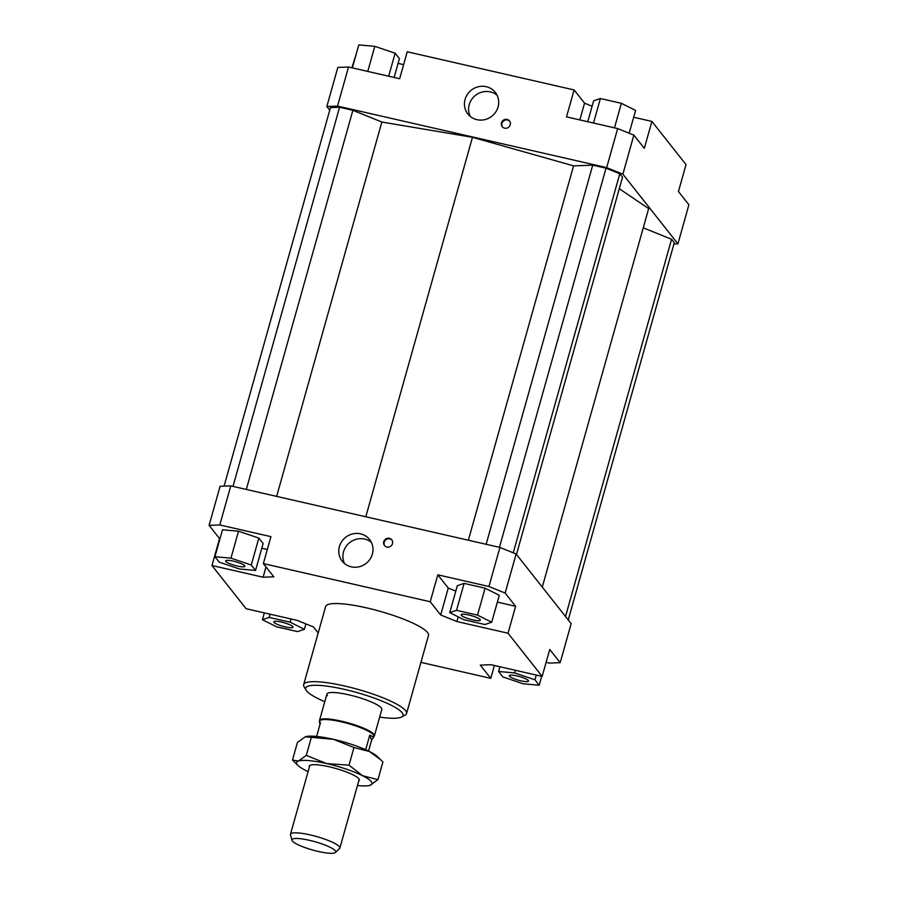 <?xml version="1.0" encoding="UTF-8"?>
<svg xmlns="http://www.w3.org/2000/svg" width="898" height="898" viewBox="0 0 898 898"><rect width="100%" height="100%" fill="white"/><g stroke="black" fill="none" stroke-linecap="round" stroke-linejoin="round"><path stroke-width="1.35" d="M319.565 721.184A28.5 5.388 15.7 0 1 319.52 721.049A28.5 5.388 15.7 0 1 319.508 720.42A28.5 5.388 15.7 0 1 346.561 722.441A28.5 5.388 15.7 0 1 374.331 735.08A28.5 5.388 15.7 0 1 374.376 735.844A28.5 5.388 15.7 0 1 374.051 736.371L373.793 736.618M319.991 724.405L319.688 721.105A28.141 5.321 15.7 0 1 346.404 723.092A28.141 5.321 15.7 0 1 373.826 735.574A28.141 5.321 15.7 0 1 373.871 736.326L371.57 740.177L368.517 751.042M371.57 740.177L369.763 735.159L373.445 736.91L373.456 737.797M335.493 852.471A22.764 4.31 15.7 0 1 312.931 850.103A22.764 4.31 15.7 0 1 291.962 840.337A22.764 4.31 15.7 0 1 291.929 840.236A22.764 4.31 15.7 0 1 312.324 841.022A22.764 4.31 15.7 0 1 335.717 851.45A22.764 4.31 15.7 0 1 335.493 852.471L339.556 848.599A25.649 4.849 -164.3 0 0 339.859 848.116A25.649 4.849 -164.3 0 0 339.814 847.431A25.649 4.849 -164.3 0 0 314.828 836.06A25.649 4.849 -164.3 0 0 290.481 834.242A25.649 4.849 -164.3 0 0 290.492 834.803A25.649 4.849 -164.3 0 0 290.525 834.927M319.284 722.576L320.485 722.643L316.601 736.45M365.677 749.718L369.763 735.159M327.444 695.624A28.5 5.388 15.7 0 1 326.917 694.064A28.5 5.388 15.7 0 1 352.319 695.658A28.5 5.388 15.7 0 1 381.268 707.938A28.5 5.388 15.7 0 1 381.785 709.487L374.376 735.844M339.399 546.579A17.455 16.591 141.7 0 1 352.734 533.883A17.455 16.591 141.7 0 1 369.572 539.518A17.455 16.591 141.7 0 1 372.367 554.111A17.455 16.591 141.7 0 1 359.032 566.806A17.455 16.591 141.7 0 1 342.194 561.16A17.455 16.591 141.7 0 1 339.399 546.579M371.357 542.347A17.455 16.591 -38.3 0 0 343.53 551.799A17.455 16.591 -38.3 0 0 344.529 563.562M465.085 99.42A17.455 16.591 141.7 0 1 478.421 86.724A17.455 16.591 141.7 0 1 495.269 92.359A17.455 16.591 141.7 0 1 498.064 106.952A17.455 16.591 141.7 0 1 484.729 119.647A17.455 16.591 141.7 0 1 467.88 114.001A17.455 16.591 141.7 0 1 465.085 99.42M497.054 95.188A17.455 16.591 -38.3 0 0 469.216 104.639A17.455 16.591 -38.3 0 0 470.226 116.392M383.749 541.662A4.636 4.4 141.7 0 1 391.752 539.788A4.636 4.4 141.7 0 1 388.957 547.028A4.636 4.4 141.7 0 1 383.749 541.662M391.943 540.057A4.636 4.4 -38.3 0 0 384.703 545.782M501.488 122.79A4.636 4.4 141.7 0 1 509.492 120.916A4.636 4.4 141.7 0 1 506.697 128.156A4.636 4.4 141.7 0 1 501.488 122.79M509.682 121.185A4.636 4.4 -38.3 0 0 502.442 126.91M461.314 615.276A9.968 1.886 15.7 0 1 461.134 614.726A9.968 1.886 15.7 0 1 470.024 615.287A9.968 1.886 15.7 0 1 480.161 619.586A9.968 1.886 15.7 0 1 480.34 620.125A9.968 1.886 15.7 0 1 471.45 619.575A9.968 1.886 15.7 0 1 461.314 615.276M237.162 566.009A9.968 1.886 15.7 0 1 225.645 560.88A9.968 1.886 15.7 0 1 233.312 561.138A9.968 1.886 15.7 0 1 244.84 566.279A9.968 1.886 15.7 0 1 237.162 566.009M292.815 626.658A9.968 1.886 15.7 0 1 292.995 627.208A9.968 1.886 15.7 0 1 284.116 626.647A9.968 1.886 15.7 0 1 273.98 622.348A9.968 1.886 15.7 0 1 273.8 621.809A9.968 1.886 15.7 0 1 282.69 622.359A9.968 1.886 15.7 0 1 292.815 626.658M516.967 675.925A9.968 1.886 15.7 0 1 528.495 681.054A9.968 1.886 15.7 0 1 520.818 680.796A9.968 1.886 15.7 0 1 509.289 675.655A9.968 1.886 15.7 0 1 516.967 675.925M303.67 684.624L325.637 606.509A53.431 10.103 15.7 0 1 373.242 609.484A53.431 10.103 15.7 0 1 427.527 632.506A53.431 10.103 15.7 0 1 428.503 635.425L406.547 713.54A53.431 10.103 -164.3 0 0 405.57 710.621A53.431 10.103 -164.3 0 0 351.286 687.599A53.431 10.103 -164.3 0 0 303.67 684.624A53.431 10.103 -164.3 0 0 304.108 686.768L306.072 690.124A50.58 9.564 15.7 0 1 346.044 689.754A50.58 9.564 15.7 0 1 402.124 712.698A50.58 9.564 15.7 0 1 401.631 716.986A50.58 9.564 15.7 0 1 379.652 717.098M324.784 701.675A50.58 9.564 15.7 0 1 306.577 690.854A50.58 9.564 15.7 0 1 306.072 690.124M401.631 716.986L405.054 715.145A53.431 10.103 -164.3 0 0 406.547 713.54M437.797 574.81L448.259 588.044L440.694 614.973L430.232 601.75L437.797 574.81L488.939 586.506L505.147 593.062L516.125 553.999L571.162 623.639L560.184 662.69L549.486 663.106L546.107 662.331M494.394 665.474L490.768 678.349L420.926 662.376M497.369 602.12L515.609 606.296L508.032 633.225L542.156 676.407L549.733 649.467L560.184 662.69M230.775 485.897L220.077 486.301L209.099 525.364L219.797 524.96L230.775 485.897L499.917 547.443L488.939 586.506M516.125 553.999L499.917 547.443M318.195 632.967L313.447 626.961L297.238 620.395L246.108 608.709L211.984 565.527L219.55 538.598L209.099 525.364M448.259 588.044L455.814 591.097M440.694 614.973L456.902 621.539L458.216 616.859M505.147 593.062L515.609 606.296M485.088 588.19L464.109 583.386L457.329 585.698L449.763 612.627L463.963 619.732L484.942 624.525L491.711 622.224L499.288 595.284L485.088 588.19L477.512 615.13L456.532 610.326L464.109 583.386M508.032 633.225L456.902 621.539M266.01 566.93L263.114 577.223L273.823 576.819L263.361 563.585L430.232 601.75M261.789 548.251L267.323 549.52M219.797 524.96L270.938 536.656L263.361 563.585M238.52 531.212L222.502 529.775L214.925 556.704L219.224 562.137L239.53 569.006L255.548 570.443L263.125 543.503L258.837 538.082L238.52 531.212L230.954 558.152L214.925 556.704M542.156 676.407L491.015 664.711L480.318 665.115L490.768 678.349M592.108 106.222L584.553 103.169L579.839 119.917M337.536 106.087L348.514 67.024L337.816 67.429L326.838 106.492L337.536 106.087L606.678 167.623L622.886 174.19L633.865 135.127L617.656 128.571L566.526 116.875L574.091 89.935L584.553 103.169M617.656 128.571L606.678 167.623M574.091 89.935L407.232 51.781L399.655 78.721L348.514 67.024M329.757 110.173L326.838 106.492M622.886 174.19L677.923 243.818L673.927 243.975M516.485 554.448L622.516 177.209L619.8 173.763L606.027 168.184L592.725 165.153L573.575 165.872L472.471 137.304L381.863 122.038L352.88 110.308L339.579 107.266L330.475 107.603L224.073 486.155M542.28 587.09L648.659 208.605L619.283 188.703M568.243 619.946L674.286 242.707L671.569 239.261L643.26 227.811M633.662 117.245L651.892 121.421L686.016 164.592L678.45 191.532L688.901 204.766L677.923 243.818M651.892 121.421L644.326 148.361L633.865 135.127M351.893 67.799L356.281 53.824M398.083 63.376L403.606 64.645M394.121 77.453L399.419 58.639L395.131 53.206L374.814 46.337L358.796 44.9L352.33 67.9M395.131 53.206L388.666 76.207M374.814 46.337L367.765 71.425M587.752 121.724L593.623 100.823L600.392 98.522L621.371 103.315L614.479 127.842M600.392 98.522L593.499 123.048M621.371 103.315L635.582 110.42L629.161 133.23M534.916 679.797L514.61 672.928L498.581 671.491L502.869 676.912L523.186 683.782L539.204 685.23L534.916 679.797L536.252 675.049M539.204 685.23L541.719 676.306M514.61 672.928L515.351 670.278M498.581 671.491L499.917 666.743M304.377 629.307L290.177 622.202L269.198 617.409L262.418 619.71L276.629 626.804L297.608 631.608L304.377 629.307L305.892 623.897M290.177 622.202L291.075 618.991M269.198 617.409L270.096 614.187M262.418 619.71L264.338 612.874M255.548 570.443L251.26 565.022L258.837 538.082M251.26 565.022L230.954 558.152M263.114 577.223L211.984 565.527M456.532 610.326L449.763 612.627M491.711 622.224L477.512 615.13M381.863 122.038L276.64 496.381M472.471 137.304L365.8 516.777M352.88 110.308L246.299 489.455M339.579 107.266L232.997 486.413M565.527 616.511L671.569 239.261M619.8 173.763L513.252 552.831M606.027 168.184L499.445 547.331M592.725 165.153L486.144 544.289M573.575 165.872L468.352 540.226M298.057 765.545L292.49 760.078L298.45 761.044L306.285 755.398L326.715 763.592L349.019 765.163L362.556 775.704L377.946 779.621L370.122 785.279A39.186 7.409 -164.3 0 0 371.289 781.63A39.186 7.409 -164.3 0 0 362.556 775.704A39.186 7.409 -164.3 0 0 326.715 763.592A39.186 7.409 -164.3 0 0 298.45 761.044A39.186 7.409 -164.3 0 0 297.283 764.703A39.186 7.409 -164.3 0 0 298.057 765.545A39.186 7.409 -164.3 0 0 306.027 770.619A39.186 7.409 -164.3 0 0 308.081 771.618M309.383 767.004A25.997 4.917 15.7 0 1 309.832 765.433A25.997 4.917 15.7 0 1 334.539 768.127A25.997 4.917 15.7 0 1 358.852 778.779A25.997 4.917 15.7 0 1 359.189 779.307A25.997 4.917 15.7 0 1 358.762 780.878M306.151 736.562A39.186 7.409 15.7 0 1 306.207 736.54A39.186 7.409 15.7 0 1 333.54 739.346A39.186 7.409 15.7 0 1 369.37 751.458A39.186 7.409 15.7 0 1 377.328 756.531L380.483 759.562L369.37 751.458L353.969 747.54L333.54 739.346L305.275 736.809L297.44 742.455L292.49 760.078M377.946 779.621L382.907 761.998L380.483 759.562M306.207 736.54L305.275 736.809M357.46 785.492A39.186 7.409 -164.3 0 0 369.179 785.537A39.186 7.409 -164.3 0 0 370.122 785.279L369.235 785.525M311.236 737.763L306.285 755.398M353.969 747.54L349.019 765.163M339.859 848.116L359.2 779.318M291.929 840.236L290.492 834.803M290.481 834.242L309.821 765.444M319.508 720.42L326.917 694.064"/></g></svg>
